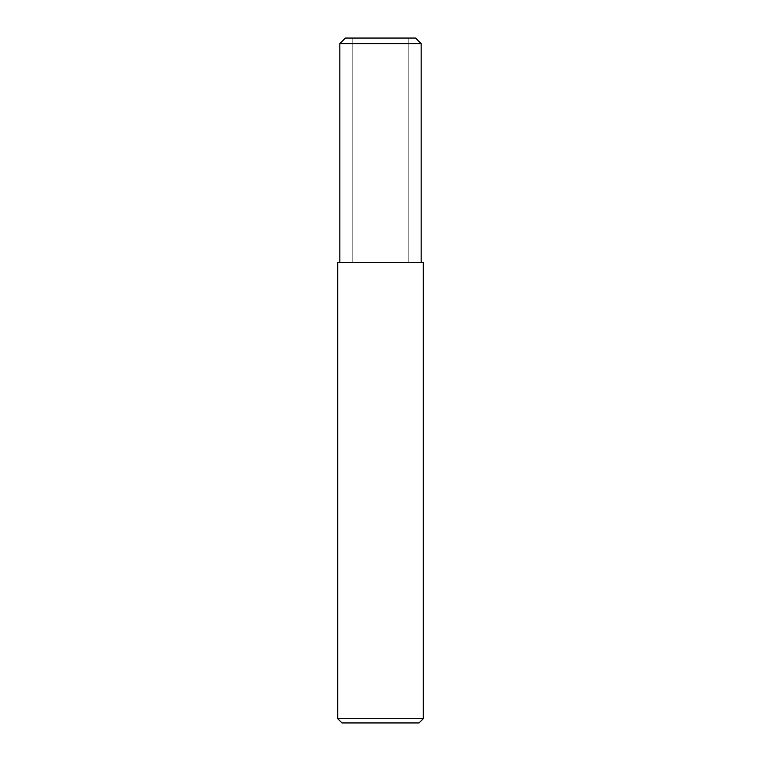 <?xml version="1.0" encoding="UTF-8"?>
<svg xmlns="http://www.w3.org/2000/svg" width="761" height="761" viewBox="0 0 761 761"><rect width="100%" height="100%" fill="white"/><g stroke="black" fill="none" stroke-linecap="round" stroke-linejoin="round"><path stroke-width="0.57" stroke-dasharray="3.81 2.85" d="M423.306 262.355L337.694 262.355M352.809 262.355L408.191 262.355L352.809 262.355L408.191 262.355L352.809 262.355L352.809 38.05L408.191 38.05L352.809 38.05L408.191 38.05L352.809 38.05L352.809 262.355M419.026 722.95L341.974 722.95M423.306 718.669L337.694 718.669M421.166 262.355L339.834 262.355L421.166 262.355L408.191 262.355L408.191 38.05L408.191 262.355L408.191 38.05L415.601 38.05L345.399 38.05M421.166 43.615L339.834 43.615"/><path stroke-width="1.14" d="M337.694 718.669L337.694 262.355L423.306 262.355L423.306 718.669L337.694 718.669L341.974 722.95L419.026 722.95L423.306 718.669M339.834 262.355L339.834 43.615L345.399 38.05L415.601 38.05L421.166 43.615L415.601 38.05M339.834 43.615L421.166 43.615L421.166 262.355L421.166 43.615"/></g></svg>
